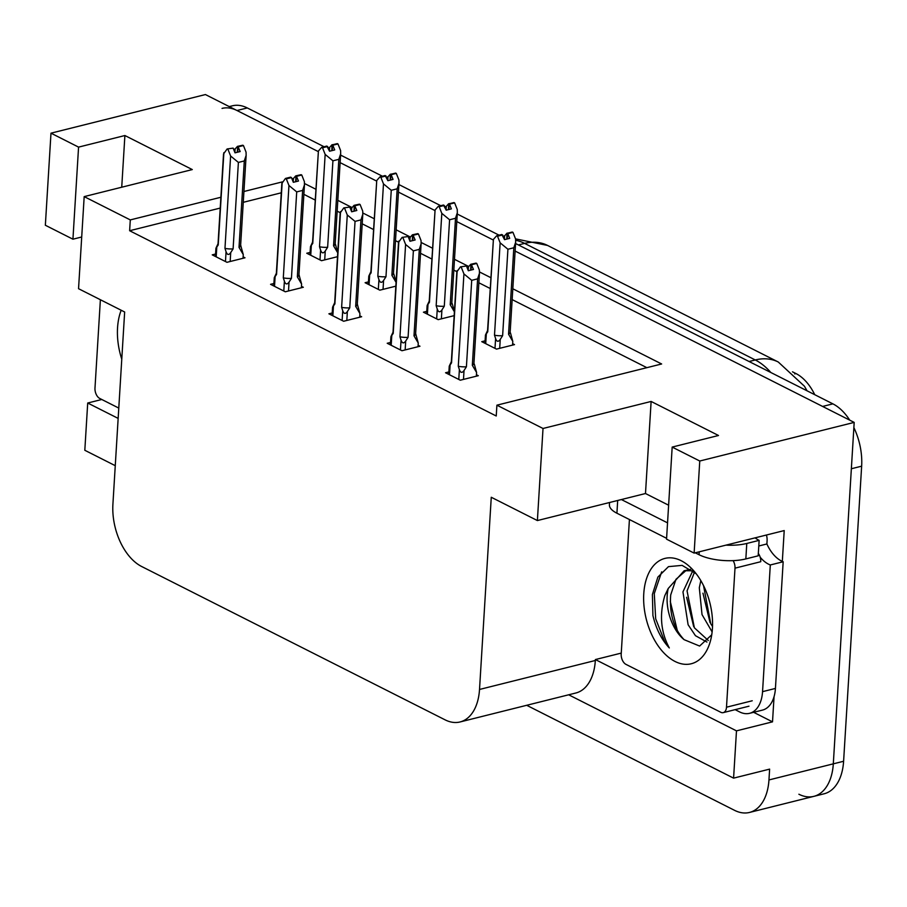 <?xml version="1.0" encoding="UTF-8"?>
<svg xmlns="http://www.w3.org/2000/svg" width="907" height="907" viewBox="0 0 907 907"><rect width="100%" height="100%" fill="white"/><g stroke="black" fill="none" stroke-linecap="round" stroke-linejoin="round"><path stroke-width="1.36" d="M220.877 197.261L130.291 219.913L84.181 196.615L192.284 169.575L124.894 135.528L78.569 147.115L50.985 133.17L205.413 94.555L318.221 151.56L236.999 110.518A49.964 30.203 76 0 0 222.045 108.398M340.125 162.636L376.541 181.037L340.125 162.636M398.456 192.103L434.872 210.503L398.456 192.103M456.788 221.58L493.204 239.981L456.788 221.58M515.573 243.518L832.898 403.864L822.604 406.438L515.119 251.058L854.19 422.401L833.306 763.841A49.964 30.203 76 0 1 813.84 796.357A49.964 30.203 76 0 1 798.886 794.237M774.056 696.667L772.515 721.847L753.638 712.312M854.19 422.401L699.762 461.017L694.127 553.1L784.215 530.572L782.322 561.399M568.678 694.796L733.582 778.138L736.484 730.861L595.389 659.559L621.261 653.097M736.484 730.861L772.515 721.847M118.159 418.399L87.707 403.014L101.788 399.488M84.181 196.615L78.546 288.698L124.656 311.997L112.91 504.19A49.964 30.203 -104 0 0 141.662 566.512L445.088 719.841A49.964 30.203 -104 0 0 460.053 721.961L575.877 692.993A49.964 30.203 -104 0 0 595.332 660.489L595.389 659.559M87.707 403.014L84.816 450.28L115.257 465.676M733.582 778.138L769.624 769.125L768.955 779.941A49.964 30.203 76 0 1 749.499 812.445A49.964 30.203 76 0 1 734.534 810.325L526.695 705.295M50.985 133.17L45.35 225.253L72.934 239.199L81.709 236.999M699.762 461.017L672.178 447.083L718.503 435.496L651.124 401.45L543.021 428.478L496.9 405.18L661.634 363.979L512.806 288.777M282.394 181.876L243.926 191.502M490.8 277.655L479.474 271.941M468.76 266.522L454.475 259.3M432.469 248.178L421.154 242.464M410.429 237.044L396.155 229.822M374.137 218.7L362.823 212.986M352.097 207.567L337.823 200.356M315.806 189.223L304.491 183.509M460.053 721.961A49.964 30.203 -104 0 0 479.52 689.456L491.265 497.263L537.386 520.561L645.489 493.521L668.618 505.21M672.178 447.083L666.543 539.166L694.127 553.1M543.021 428.478L537.386 520.561M220.22 208.077L129.633 230.729L496.242 415.996L496.9 405.18M129.633 230.729L130.291 219.913M792.48 371.813L795.995 373.582A44.965 27.187 76 0 1 814.747 394.692M281.283 192.806L243.257 202.318M646.872 367.675L512.149 299.593M490.131 288.471L478.862 282.78M456.867 271.658L453.817 270.116M431.811 258.994L420.542 253.302M398.536 242.18L395.486 240.638M373.48 229.516L362.21 223.825M340.204 212.703L337.166 211.172M315.148 200.039L303.879 194.347M390.554 342.449L387.221 343.277L401.96 350.726L419.975 346.225L418.116 345.284M332.223 312.972L328.89 313.799L343.628 321.248L361.644 316.747L359.784 315.806M273.903 283.494L270.558 284.333L285.297 291.782L303.323 287.27L301.453 286.329M215.571 254.017L212.238 254.856L226.977 262.304L244.992 257.792L243.133 256.851M448.886 371.915L445.552 372.754L460.291 380.203L478.306 375.702L476.447 374.761M426.766 311.362L423.433 312.189L438.172 319.638L454.169 315.647M368.435 281.884L365.102 282.712L379.84 290.161L395.837 286.17M310.115 252.407L306.77 253.246L321.509 260.694L337.506 256.692M485.098 340.828L481.764 341.667L496.503 349.116L514.518 344.615L512.659 343.674M124.894 135.528L121.731 187.216M78.569 147.115L72.934 239.199M651.124 401.45L645.489 493.521M853.872 427.605A49.964 30.203 76 0 1 861.65 466.175L851.356 468.749L833.306 763.841A49.964 30.203 76 0 1 813.84 796.357L749.499 812.445M861.65 466.175L843.601 761.268A49.964 30.203 76 0 1 824.134 793.784L813.84 796.357M229.244 106.595L232.339 105.824A49.964 30.203 76 0 1 247.294 107.944L324.082 146.741M340.59 155.086L382.414 176.219M398.921 184.563L440.745 205.696M457.253 214.041L499.077 235.174M832.898 403.864A49.964 30.203 76 0 1 849.712 420.134M507.92 249.244L500.142 242.838L497.524 236.217L496.651 235.775L501.809 234.494L504.541 239.652L509.689 238.36L507.818 233.643L512.965 232.351L515.584 238.972L515.664 242.169L513.827 247.758L507.92 249.244L502.625 335.692L500.245 339.411C498.317 342.132 496.764 341.837 495.596 338.538L494.995 348.356M507.818 233.643L512.965 232.351M512.568 345.102L512.795 341.395L510.482 332.892M512.795 341.395L508.544 334.218L513.827 247.758M485.562 334.898L487.751 331.781L493.408 239.425L496.651 235.775M500.142 242.838L494.496 335.182L495.596 338.538M506.82 239.074L506.956 233.201L512.296 232.351M504.417 239.346L504.632 235.809L503.158 236.171M508.544 334.218A11.326 4.184 3.5 0 0 510.153 332.245L515.664 242.169M497.524 236.217L502.671 234.924M502.625 335.692A11.326 4.184 -176.5 0 1 494.496 335.182M493.408 239.425L487.547 330.862A11.326 4.184 3.5 0 0 487.751 331.781M506.956 233.201L504.632 235.809M507.262 238.972L507.591 233.53M512.319 232.022L507.172 233.314M476.107 263.109L470.744 264.288L476.084 263.438M470.608 270.161L470.96 264.402M466.459 266.012L460.45 266.862L466.459 266.012L468.329 270.74L473.477 269.447L471.379 264.617L476.753 263.438L479.372 270.059L479.452 273.256L477.615 278.846L471.708 280.331L466.413 366.779A11.326 4.184 -176.5 0 1 458.284 366.269L459.384 369.625L458.783 379.443M471.606 264.719L476.753 263.438M471.379 264.617L471.05 270.059M470.744 264.288L468.42 266.896L466.946 267.259M468.205 270.422L468.42 266.896M449.509 374.761L450.11 364.943L449.35 365.986M450.11 364.943L451.539 362.868A11.326 4.184 -176.5 0 1 451.335 361.95L456.845 271.873L460.45 266.862M451.539 362.868L457.196 270.513M466.413 366.779L464.033 370.498C462.105 373.208 460.552 372.924 459.384 369.625M471.708 280.331L463.93 273.925L458.284 366.269M461.312 267.304L463.93 273.925M479.452 273.256L473.942 363.333A11.326 4.184 -176.5 0 1 472.332 365.306L477.615 278.846M474.27 363.979L476.583 372.482L472.332 365.306M476.583 372.482L476.356 376.19M449.589 219.766L441.811 213.36L439.192 206.739L438.33 206.297L443.478 205.016L446.21 210.175L451.357 208.882L449.487 204.166L454.634 202.873L457.253 209.494L457.332 212.691L455.507 218.281L449.589 219.766L444.294 306.226L441.913 309.945C439.986 312.654 438.432 312.359 437.265 309.072L436.664 318.879M449.487 204.166L454.634 202.873M454.407 311.679L452.151 303.414M454.464 311.929L450.212 304.741L455.507 218.281M427.231 305.421L429.43 302.303L435.077 209.959L438.33 206.297M441.811 213.36L436.165 305.716L437.265 309.072M448.489 209.608L448.625 203.724L453.976 202.873M446.085 209.868L446.301 206.331L444.838 206.705M450.212 304.741A11.326 4.184 3.5 0 0 451.822 302.768L457.332 212.691M439.192 206.739L444.339 205.447M444.294 306.226A11.326 4.184 -176.5 0 1 436.165 305.716M435.077 209.959L429.215 301.385A11.326 4.184 3.5 0 0 429.43 302.303M448.625 203.724L446.301 206.331M448.931 209.494L449.26 204.052M453.988 202.556L448.84 203.837M391.257 190.289L383.48 183.883L380.861 177.262L379.999 176.831L385.146 175.539L387.879 180.697L393.026 179.416L391.155 174.688L396.302 173.396L398.933 180.017L399.001 183.214L397.175 188.815L391.257 190.289L385.974 276.748L383.582 280.467C381.654 283.177 380.101 282.882 378.933 279.594L378.332 289.401M391.155 174.688L396.302 173.396M396.076 282.202L393.819 273.948M396.132 282.451L391.881 275.263L397.175 188.815M368.9 275.943L371.099 272.826L376.745 180.482L379.999 176.831M383.48 183.883L377.834 276.238L378.933 279.594M390.157 180.13L390.293 174.246L395.645 173.396M387.754 180.391L387.969 176.854L386.507 177.228M391.881 275.263A11.326 4.184 3.5 0 0 393.491 273.29L399.001 183.214M380.861 177.262L386.008 175.969M385.974 276.748A11.326 4.184 -176.5 0 1 377.834 276.238M376.745 180.482L370.884 271.907A11.326 4.184 3.5 0 0 371.099 272.826M390.293 174.246L387.969 176.854M390.6 180.017L390.94 174.575M395.667 173.078L390.52 174.359M332.926 160.811L325.16 154.405L322.529 147.784L321.668 147.353L326.815 146.061L329.547 151.22L334.694 149.938L332.824 145.211L337.971 143.93L340.601 150.551L340.669 153.748L338.844 159.337L332.926 160.811L327.642 247.271L325.262 250.99C323.323 253.699 321.781 253.404 320.602 250.117L320.001 259.924M332.824 145.211L337.971 143.93M337.744 252.724L335.499 244.471M337.812 252.974L333.561 245.797L338.844 159.337M310.568 246.477L312.768 243.359L318.414 151.004L321.668 147.353M325.16 154.405L319.513 246.761L320.602 250.117M331.837 150.653L331.962 144.78L337.313 143.918M329.434 150.913L329.649 147.376L328.175 147.75M333.561 245.797A11.326 4.184 3.5 0 0 335.159 243.813L340.669 153.748M322.529 147.784L327.676 146.503M327.642 247.271A11.326 4.184 -176.5 0 1 319.513 246.761M318.414 151.004L312.552 242.43A11.326 4.184 3.5 0 0 312.768 243.359M331.962 144.78L329.649 147.376M332.279 150.539L332.608 145.097M337.336 143.601L332.189 144.882M417.776 233.632L412.413 234.811L417.764 233.961M412.277 240.695L412.628 234.924M408.127 236.534L402.118 237.385L408.127 236.534L409.998 241.262L415.145 239.97L413.048 235.14L418.422 233.961L421.041 240.582L421.12 243.779L419.295 249.368L413.377 250.854L408.082 337.313A11.326 4.184 -176.5 0 1 399.953 336.792L401.053 340.159L400.452 349.966M413.275 235.253L418.422 233.961M413.048 235.14L412.719 240.582M412.413 234.811L410.089 237.419L408.626 237.781M409.873 240.956L410.089 237.419M391.189 345.284L391.79 335.477L391.019 336.508M391.79 335.477L393.219 333.391A11.326 4.184 -176.5 0 1 393.003 332.472L398.513 242.396L402.118 237.385M393.219 333.391L398.865 241.047M408.082 337.313L405.701 341.032C403.774 343.742 402.22 343.447 401.053 340.159M413.377 250.854L405.599 244.448L399.953 336.792M402.98 237.827L405.599 244.448M421.12 243.779L415.61 333.855A11.326 4.184 -176.5 0 1 414 335.828L419.295 249.368M415.621 333.583L418.252 343.016L414 335.828M418.252 343.016L418.025 346.712M359.455 204.166L354.081 205.333L359.433 204.483M353.945 211.218L354.308 205.447M349.796 207.057L343.787 207.907L349.796 207.057L351.667 211.785L356.814 210.492L354.728 205.662L360.09 204.483L362.721 211.104L362.789 214.301L360.963 219.891L355.045 221.376L349.762 307.836A11.326 4.184 -176.5 0 1 341.622 307.326L342.721 310.682L342.12 320.488M354.943 205.776L360.09 204.483M354.728 205.662L354.388 211.104M354.081 205.333L351.757 207.941L350.295 208.315M351.542 211.478L351.757 207.941M332.858 315.806L333.459 305.999L332.688 307.031M333.459 305.999L334.887 303.913A11.326 4.184 -176.5 0 1 334.672 302.995L340.182 212.918L343.787 207.907M334.887 303.913L340.533 211.569M349.762 307.836L347.37 311.555C345.442 314.264 343.889 313.969 342.721 310.682M355.045 221.376L347.279 214.97L341.622 307.326M344.649 208.349L347.279 214.97M362.789 214.301L357.279 304.378A11.326 4.184 -176.5 0 1 355.669 306.351L360.963 219.891M357.301 304.106L359.92 313.539L355.669 306.351M359.92 313.539L359.694 317.235M301.124 174.688L295.75 175.867L301.101 175.006M295.625 181.74L295.977 175.969M291.464 177.591L290.603 177.148L285.456 178.441L286.317 178.872L291.464 177.591L293.335 182.307L298.482 181.026L296.396 176.185L301.759 175.006L304.389 181.638L304.457 184.824L302.632 190.425L296.714 191.899L291.43 278.358A11.326 4.184 -176.5 0 1 283.301 277.848L284.39 281.204L283.789 291.011M296.612 176.298L301.759 175.006M296.396 176.185L296.067 181.627M295.75 175.867L293.437 178.464L291.963 178.838M293.222 182.001L293.437 178.464M274.526 286.329L275.127 276.522L274.356 277.553M275.127 276.522L276.556 274.447A11.326 4.184 -176.5 0 1 276.34 273.517L281.85 183.452L285.456 178.441M276.556 274.447L282.202 182.092M291.43 278.358L289.05 282.077C287.111 284.787 285.558 284.492 284.39 281.204M296.714 191.899L288.948 185.493L283.301 277.848M286.317 178.872L288.948 185.493M304.457 184.824L298.947 274.9A11.326 4.184 -176.5 0 1 297.349 276.873L302.632 190.425M298.97 274.628L301.6 284.061L297.349 276.873M301.6 284.061L301.373 287.757M242.793 145.211L237.43 146.39L242.77 145.539M237.294 152.263L237.645 146.503M233.144 148.113L227.124 148.963L233.144 148.113L235.015 152.83L240.162 151.548L238.065 146.707L243.439 145.539L246.058 152.161L246.137 155.358L244.3 160.947L238.394 162.421L233.099 248.881A11.326 4.184 -176.5 0 1 224.97 248.371L226.07 251.727L225.469 261.545M238.292 146.821L243.439 145.539M238.065 146.707L237.736 152.149M237.43 146.39L235.106 148.997L233.632 149.36M234.89 152.523L235.106 148.997M216.195 256.862L216.796 247.044L216.025 248.087M216.796 247.044L218.224 244.969A11.326 4.184 -176.5 0 1 218.02 244.051L223.53 153.975L227.124 148.963M218.224 244.969L223.882 152.614M233.099 248.881L230.718 252.6C228.779 255.309 227.238 255.014 226.07 251.727M238.394 162.421L230.616 156.015L224.97 248.371M227.997 149.394L230.616 156.015M246.137 155.358L240.627 245.434A11.326 4.184 -176.5 0 1 239.017 247.407L244.3 160.947M240.638 245.151L243.269 254.584L239.017 247.407M243.269 254.584L243.042 258.28M609.538 502.512L609.402 504.734A33.31 12.29 3.5 0 0 616.919 513.215L666.588 538.316M695.284 552.817L699.036 554.71A33.31 12.29 3.5 0 0 745.837 558.916L758.184 555.821L759.136 540.368A33.31 12.29 -176.5 0 1 755.1 537.851M621.397 499.553L667.541 522.863M725.951 545.141A33.31 12.29 3.5 0 0 746.778 543.463L759.136 540.368M775.428 688.436L762.549 691.656A33.31 20.135 76 0 1 749.579 713.321L762.447 710.113A33.31 20.135 -104 0 0 775.428 688.436L783.172 561.75A33.31 20.135 76 0 1 766.891 543.962L758.785 545.991M749.579 713.321A33.31 20.135 76 0 1 739.602 711.916L735.135 709.648M766.404 535.028A16.655 11.757 -63.2 0 1 767.084 540.878L766.891 543.962M783.172 561.75L770.304 564.97A33.31 20.135 76 0 1 760.191 557.227M762.549 691.656L770.304 564.97M121.776 359.206A54.307 32.833 76 0 1 117.547 327.812A54.307 32.833 76 0 1 121.187 310.239M118.783 408.082L99.77 398.468A8.322 5.034 76 0 1 94.986 388.083L100.382 299.729M643.766 593.734A54.307 32.833 76 0 1 693.696 570.741A54.307 32.833 76 0 1 712.426 628.426A54.307 32.833 76 0 1 710.85 639.333A54.307 32.833 76 0 1 671.146 659.162A54.307 32.833 76 0 1 643.766 593.734M696.225 573.802L682.132 565.378L668.47 566.637L657.87 577.101L652.405 594.504L652.915 615.536C656.044 628.778 661.509 639.582 669.309 647.949C660.727 631.952 659.23 614.515 664.82 595.627L668.21 588.507A37.652 22.766 -104 0 0 667.167 595.831A37.652 22.766 -104 0 0 684.093 639.662L699.614 646.056L711.405 635.104M692.721 570.764L684.116 570.764L668.21 588.507M690.703 569.313L684.116 570.764M686.202 570.378L675.964 579.312L670.704 594.947C669.298 613.79 673.765 628.687 684.093 639.662M694.501 572.215L687.053 590.865L694.377 627.803L708.288 640.501M692.778 570.809L682.96 591.886L688.107 624.742L695.454 635.694L706.927 642.054M703.549 585.639L710.725 623.721L712.517 626.476M700.816 580.605L699.308 587.793L702.018 614.583L712.131 631.941M733.094 560.628A8.322 5.034 76 0 1 734.999 568.156L726.496 707.211A8.322 5.034 76 0 1 723.242 712.63A8.322 5.034 76 0 1 720.759 712.267L626 664.389A8.322 5.034 76 0 1 621.204 654.004L629.424 519.53M758.331 553.451A8.322 5.034 76 0 1 760.735 561.716L734.999 568.156M702.959 593.178L710.022 622.519M686.61 597.271L693.685 626.612M670.262 601.352L677.336 630.694M661.668 571.852L654.276 593.586L655.682 618.801L664.661 641.555L669.309 647.949M768.955 779.941L843.601 761.268M479.52 689.456L595.332 660.489M795.995 373.582L794.691 373.911M778.263 362.006A58.286 41.144 116.8 0 0 755.282 359.966L524.609 243.393A58.286 41.144 -63.2 0 1 547.59 245.446L778.263 362.006L804.441 386.223L807.037 390.792M770.848 372.516A66.619 40.282 -104 0 0 755.282 359.966L749.08 361.508M518.407 244.947L524.609 243.393A66.619 40.282 -104 0 0 515.675 240.298M247.294 107.944L236.999 110.518M500.245 339.411L499.7 348.322M485.721 343.674L486.322 333.855M464.033 370.498L463.488 379.398M441.913 309.945L441.369 318.845M427.401 314.196L428.002 304.389M383.582 280.467L383.037 289.367M369.07 284.719L369.671 274.912M325.262 250.99L324.717 259.89M310.738 255.241L311.339 245.434M405.701 341.032L405.157 349.932M347.37 311.555L346.825 320.454M289.05 282.077L288.505 290.977M230.718 252.6L230.174 261.499M617.69 500.483L616.919 513.215M699.036 554.71L699.218 551.83M745.837 558.916L746.778 543.463M726.496 707.211L752.232 700.771M547.59 245.446L515.539 238.87M485.449 335.114L484.95 343.277M487.558 330.556L485.528 334.887M449.237 366.201L448.738 374.364M451.346 361.644L449.328 365.975M427.118 305.636L426.619 313.799M429.238 301.079L427.208 305.41M368.786 276.159L368.287 284.333M370.906 271.612L368.877 275.932M310.466 246.681L309.956 254.856M312.575 242.135L310.545 246.466M390.906 336.724L390.407 344.887M393.026 332.166L390.996 336.497M415.633 333.549L415.939 334.513M332.574 307.246L332.075 315.421M334.694 302.689L332.665 307.02M357.301 304.072L357.607 305.035M274.254 277.769L273.744 285.943M276.363 273.222L274.333 277.553M298.97 274.606L299.287 275.558M215.923 248.303L215.424 256.466M218.031 243.745L216.002 248.076M240.638 245.128L240.956 246.08M723.242 712.63L748.989 706.19"/></g></svg>
